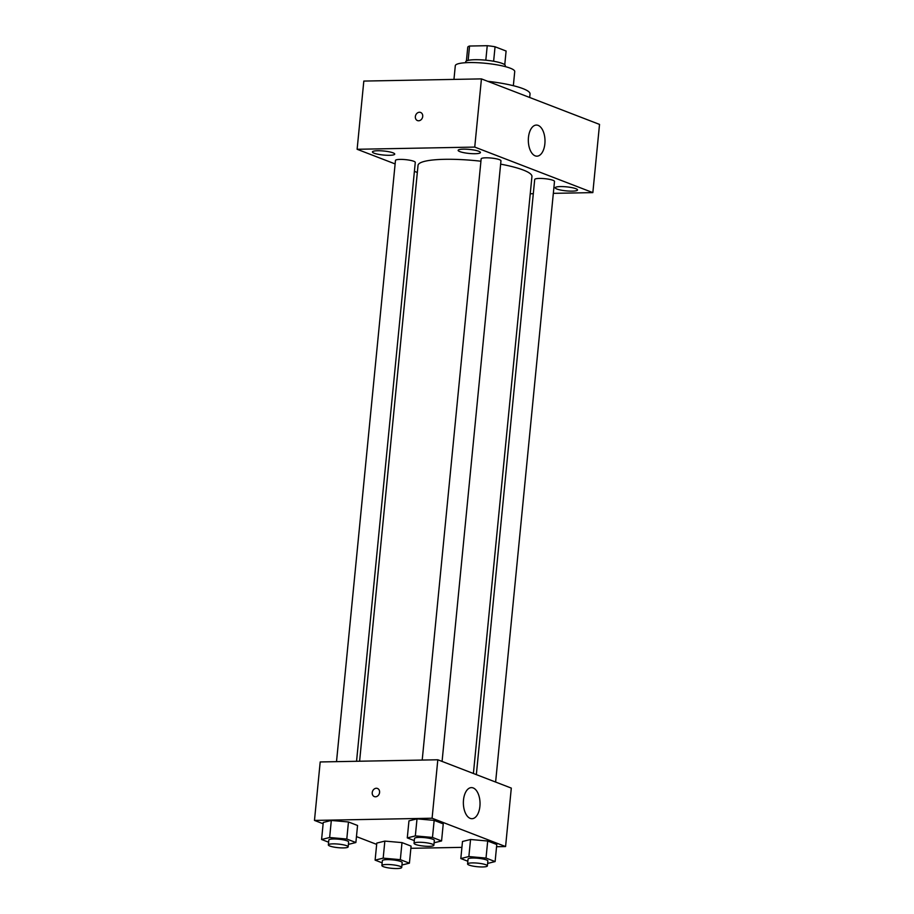 <?xml version="1.0" encoding="UTF-8"?>
<svg xmlns="http://www.w3.org/2000/svg" width="914" height="914" viewBox="0 0 914 914"><rect width="100%" height="100%" fill="white"/><g stroke="black" fill="none" stroke-linecap="round" stroke-linejoin="round"><path stroke-width="1.37" d="M493.629 61.261L495.057 46.774L506.105 51.035A19.263 3.462 -174.4 0 0 506.105 51.024L504.757 64.757L506.105 51.035M468.151 60.381L469.556 46.031A19.263 3.462 -174.4 0 0 467.751 47.277L466.403 60.987L467.751 47.277M469.556 46.031L487.242 45.7A19.263 3.462 -174.4 0 1 495.057 46.774M485.814 60.198L487.242 45.7M465.592 62.712L465.683 61.821A19.902 3.576 5.6 0 1 485.837 60.198A19.902 3.576 5.6 0 1 505.305 65.705L505.214 66.596M453.961 79.404L455.298 65.728A29.854 5.37 5.6 0 1 485.54 63.294A29.854 5.37 5.6 0 1 514.731 71.555L513.348 85.699M487.653 81.289A47.277 8.5 5.6 0 1 530.029 93.959L529.686 97.49M395.122 163.926L357.123 149.279L363.818 81.072L481.438 78.89L599.527 124.407L592.843 192.614L553.336 193.345M575.843 188.684A11.208 2.011 -174.4 0 0 563.401 186.627A11.208 2.011 -174.4 0 0 555.232 187.77A11.208 2.011 -174.4 0 0 566.189 190.866A11.208 2.011 -174.4 0 0 577.534 189.952A11.208 2.011 -174.4 0 0 575.843 188.684M478.742 151.256A11.208 2.011 -174.4 0 0 466.3 149.199A11.208 2.011 -174.4 0 0 458.131 150.342A11.208 2.011 -174.4 0 0 469.088 153.438A11.208 2.011 -174.4 0 0 480.433 152.524A11.208 2.011 -174.4 0 0 478.742 151.256M393.043 152.844A11.208 2.011 -174.4 0 0 380.601 150.787A11.208 2.011 -174.4 0 0 372.432 151.93A11.208 2.011 -174.4 0 0 383.389 155.026A11.208 2.011 -174.4 0 0 394.734 154.123A11.208 2.011 -174.4 0 0 393.043 152.844M357.123 149.279L474.743 147.085L481.438 78.89M474.743 147.085L592.843 192.614M535.17 155.848A15.549 8.329 -91.1 0 1 528.349 139.111A15.549 8.329 -91.1 0 1 536.369 125.069A15.549 8.329 -91.1 0 1 544.995 140.47A15.549 8.329 -91.1 0 1 536.952 156.168A15.549 8.329 -91.1 0 1 535.17 155.848M417.332 172.483L414.396 171.352M418.623 120.785A4.353 3.587 111.1 0 1 417.469 120.579A4.353 3.587 111.1 0 1 415.687 115.221A4.353 3.587 111.1 0 1 420.611 112.456A4.353 3.587 111.1 0 1 422.599 117.141A4.353 3.587 111.1 0 1 418.623 120.785M417.481 120.579A4.353 3.587 111.1 0 1 415.687 115.221A4.353 3.587 111.1 0 1 420.611 112.456M533.296 193.711L530.246 193.768M495.617 782.041L554.501 181.44A9.951 1.794 -174.4 0 0 553.004 180.309A9.951 1.794 -174.4 0 0 539.351 178.436A9.951 1.794 -174.4 0 0 534.701 179.498L476.343 774.615M356.551 761.282L415.276 162.395A9.951 1.794 -174.4 0 0 413.768 161.264A9.951 1.794 -174.4 0 0 400.115 159.402A9.951 1.794 -174.4 0 0 395.465 160.453L336.512 761.648M442.079 761.408L500.963 160.795A9.951 1.794 -174.4 0 0 499.467 159.676A9.951 1.794 -174.4 0 0 488.419 157.848A9.951 1.794 -174.4 0 0 481.164 158.853L422.211 760.06M480.924 161.218A57.228 10.294 -174.4 0 0 444.798 159.31A57.228 10.294 -174.4 0 0 418.029 165.354L359.602 761.225M473.406 773.484L531.937 176.528A57.228 10.294 -174.4 0 0 500.644 164.143M323.133 823.754L314.473 820.418L320.197 761.956L437.817 759.774L511.303 788.096L505.579 846.558L496.565 846.718M376.671 844.387L356.46 836.596M462.495 841.486L470.55 839.498L487.699 841.017L496.782 844.525L487.699 841.017L470.55 839.498L462.495 841.486L460.816 858.543L468.871 856.555L486.019 858.075L495.114 861.571L487.642 863.422M323.259 822.44L331.314 820.452L348.463 821.972L357.557 825.479L348.463 821.972L331.314 820.452L323.259 822.44L321.591 839.498L329.646 837.51L346.794 839.029L355.877 842.525L348.405 844.376M461.913 847.358L410.877 848.306M314.473 820.418L432.094 818.224L505.579 846.558M376.797 843.074L384.851 841.097L402 842.605L411.094 846.113L402 842.605L384.851 841.097L376.797 843.074L375.117 860.131L383.183 858.143L400.332 859.663L409.415 863.17L401.943 865.01M408.958 820.852L417.013 818.864L434.161 820.384L443.244 823.891L434.161 820.384L417.013 818.864L408.958 820.852L407.278 837.898L415.333 835.922L432.482 837.43L441.576 840.937L434.104 842.777M432.094 818.224L437.817 759.774M463.501 800.001A15.549 8.329 -91.1 0 1 471.407 787.617A15.549 8.329 -91.1 0 1 480.033 803.006A15.549 8.329 -91.1 0 1 471.99 818.704A15.549 8.329 -91.1 0 1 463.501 800.001M375.494 796.791A4.353 3.587 111.1 0 1 374.34 796.585A4.353 3.587 111.1 0 1 372.558 791.238A4.353 3.587 111.1 0 1 377.471 788.462A4.353 3.587 111.1 0 1 379.47 793.146A4.353 3.587 111.1 0 1 375.494 796.791M374.34 796.597A4.353 3.587 111.1 0 1 372.558 791.238A4.353 3.587 111.1 0 1 377.471 788.462M414.316 840.617L407.278 837.898M433.853 845.267L434.333 840.389A9.951 1.794 -174.4 0 0 429.306 838.321A9.951 1.794 -174.4 0 0 419.183 837.395A9.951 1.794 -174.4 0 0 414.522 838.446L414.042 843.325A9.951 1.794 -174.4 0 0 423.776 846.078A9.951 1.794 -174.4 0 0 433.853 845.267A9.951 1.794 -174.4 0 0 428.826 843.188A9.951 1.794 -174.4 0 0 418.703 842.274A9.951 1.794 -174.4 0 0 414.042 843.325M415.333 835.922L417.013 818.864M432.482 837.43L434.161 820.384M441.576 840.937L443.244 823.891M467.854 861.251L460.816 858.543M487.391 865.901L487.87 861.022A9.951 1.794 -174.4 0 0 482.843 858.954A9.951 1.794 -174.4 0 0 472.721 858.029A9.951 1.794 -174.4 0 0 468.059 859.08L467.58 863.959A9.951 1.794 -174.4 0 0 477.314 866.712A9.951 1.794 -174.4 0 0 487.391 865.901A9.951 1.794 -174.4 0 0 482.364 863.821A9.951 1.794 -174.4 0 0 472.241 862.907A9.951 1.794 -174.4 0 0 467.58 863.959M468.871 856.555L470.55 839.498M486.019 858.075L487.699 841.017M495.114 861.571L496.782 844.525M328.617 842.205L321.591 839.498M348.165 846.855L348.634 841.988A9.951 1.794 -174.4 0 0 343.607 839.909A9.951 1.794 -174.4 0 0 333.484 838.983A9.951 1.794 -174.4 0 0 328.823 840.046L328.354 844.913A9.951 1.794 -174.4 0 0 338.077 847.666A9.951 1.794 -174.4 0 0 348.165 846.855A9.951 1.794 -174.4 0 0 343.138 844.776A9.951 1.794 -174.4 0 0 333.004 843.862A9.951 1.794 -174.4 0 0 328.354 844.913M329.646 837.51L331.314 820.452M346.794 839.029L348.463 821.972M355.877 842.525L357.557 825.479M382.155 862.839L375.117 860.131M401.703 867.489L402.171 862.622A9.951 1.794 -174.4 0 0 397.144 860.542A9.951 1.794 -174.4 0 0 387.022 859.628A9.951 1.794 -174.4 0 0 382.36 860.68L381.892 865.547A9.951 1.794 -174.4 0 0 391.615 868.3A9.951 1.794 -174.4 0 0 401.703 867.489A9.951 1.794 -174.4 0 0 396.676 865.421A9.951 1.794 -174.4 0 0 386.542 864.495A9.951 1.794 -174.4 0 0 381.892 865.547M383.183 858.143L384.851 841.097M400.332 859.663L402 842.605M409.415 863.17L411.094 846.113"/></g></svg>
